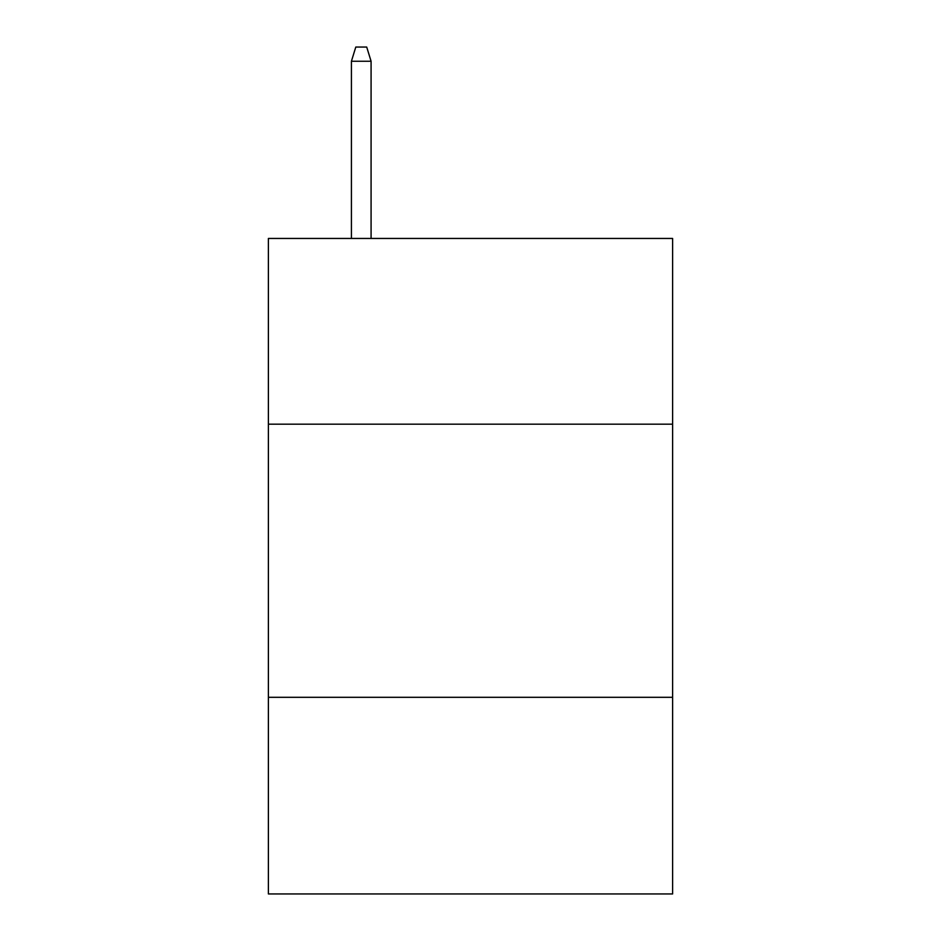 <?xml version="1.0" encoding="UTF-8"?>
<svg xmlns="http://www.w3.org/2000/svg" width="941" height="941" viewBox="0 0 941 941"><rect width="100%" height="100%" fill="white"/><g stroke="black" fill="none" stroke-linecap="round" stroke-linejoin="round"><path stroke-width="1.41" d="M672.615 424.179L672.615 238.449L268.385 238.449L268.385 424.179L672.615 424.179L672.615 893.95L268.385 893.95L268.385 424.179M672.615 697.305L268.385 697.305M371.083 238.449L371.083 61.247L351.416 61.247L351.416 238.449M351.416 61.247L355.792 47.05L366.708 47.05L371.083 61.247"/></g></svg>
